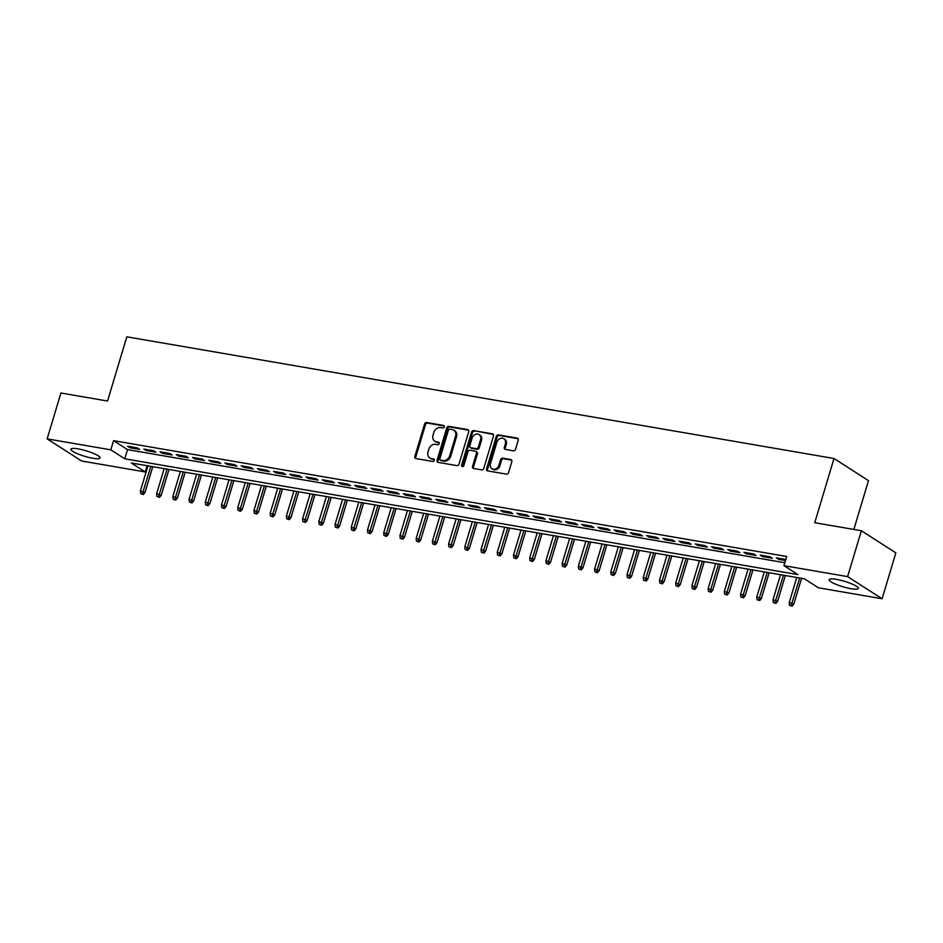 <?xml version="1.0" encoding="UTF-8"?>
<svg xmlns="http://www.w3.org/2000/svg" width="943" height="943" viewBox="0 0 943 943"><rect width="100%" height="100%" fill="white"/><g stroke="black" fill="none" stroke-linecap="round" stroke-linejoin="round"><path stroke-width="1.41" d="M444.342 426.896A1.344 1.108 -57.3 0 0 443.611 425.446L426.696 422.535A1.91 1.58 -57.3 0 0 424.562 424.067L414.837 456.483A1.91 1.58 -57.3 0 0 415.887 458.557L432.802 461.469A1.344 1.108 -57.3 0 0 433.556 458.946L431.364 458.569A6.13 5.045 -57.3 0 1 429.784 457.956A6.13 5.045 -57.3 0 1 428.004 451.933L428.817 449.222A6.13 5.045 -57.3 0 1 435.642 444.342L437.823 444.719A1.344 1.108 -57.3 0 0 438.578 442.196L436.397 441.819A6.13 5.045 -57.3 0 1 434.817 441.206A6.13 5.045 -57.3 0 1 433.026 435.183L433.839 432.483A6.13 5.045 -57.3 0 1 440.664 427.592L442.856 427.969A1.344 1.108 -57.3 0 0 444.342 426.896M851.034 588.715A15.206 2.841 16.7 0 1 836.099 584.365A15.206 2.841 16.7 0 1 829.192 579.686A15.206 2.841 16.7 0 1 836.5 579.391A15.206 2.841 16.7 0 1 851.423 583.741A15.206 2.841 16.7 0 1 858.33 588.42A15.206 2.841 16.7 0 1 851.034 588.715M92.744 458.239A15.206 2.841 16.7 0 1 77.821 453.878A15.206 2.841 16.7 0 1 70.902 449.198A15.206 2.841 16.7 0 1 78.21 448.903A15.206 2.841 16.7 0 1 93.133 453.265A15.206 2.841 16.7 0 1 100.041 457.944A15.206 2.841 16.7 0 1 92.744 458.239M513.393 450.813A1.91 1.58 -57.3 0 0 515.526 449.281L518.261 440.181A1.91 1.58 -57.3 0 0 517.2 438.106L498.411 434.876A1.91 1.58 -57.3 0 0 496.289 436.409L486.553 468.824A1.91 1.58 -57.3 0 0 487.614 470.899L506.403 474.129A1.91 1.58 -57.3 0 0 508.525 472.608L511.825 461.622A1.91 1.58 -57.3 0 0 510.776 459.547L502.737 458.157A1.91 1.58 -57.3 0 0 500.603 459.689L498.965 465.135A5.116 4.22 -57.3 0 1 491.94 468.706A5.116 4.22 -57.3 0 1 490.454 463.673L496.855 442.326A5.116 4.22 -57.3 0 1 503.88 438.754A5.116 4.22 -57.3 0 1 505.365 443.788L504.305 447.347A1.91 1.58 -57.3 0 0 505.354 449.422L513.393 450.813M47.15 438.872L60.906 393.007L107.549 401.034L126.81 336.816L834.001 458.498L814.74 522.717L861.372 530.744L847.616 576.609L882.094 598.746L818.43 587.795L804.45 578.813L131.313 462.989L145.293 471.96L81.628 461.009L47.15 438.872L110.814 449.835L124.794 458.805L797.919 574.629L783.951 565.659L847.616 576.609M783.951 565.659L786.698 556.488L113.561 440.652L110.814 449.835M468.742 431.67A1.91 1.58 -57.3 0 0 467.693 429.595L448.903 426.354A1.91 1.58 -57.3 0 0 446.77 427.886L437.045 460.302A1.91 1.58 -57.3 0 0 438.094 462.376L456.884 465.606A1.91 1.58 -57.3 0 0 459.017 464.086L468.742 431.67M473.657 430.621L492.446 433.851A1.91 1.58 -57.3 0 1 493.495 435.925L483.771 468.341A1.91 1.58 -57.3 0 1 481.637 469.873L473.598 468.482A1.91 1.58 -57.3 0 1 472.549 466.408L476.498 453.265A1.91 1.58 -57.3 0 0 475.437 451.19L470.109 450.271A1.91 1.58 -57.3 0 0 467.976 451.803L463.873 465.488A1.344 1.108 -57.3 0 1 461.634 465.099L471.524 432.142A1.91 1.58 -57.3 0 1 473.657 430.621L493.342 434.44M137.348 447.925L127.623 446.251L129.945 447.748L139.682 449.422L137.348 447.925M153.568 450.719L143.843 449.045L146.165 450.542L155.901 452.216L153.568 450.719M169.799 453.512L160.062 451.827L162.396 453.324L172.121 454.998L169.799 453.512M186.019 456.294L176.282 454.62L178.616 456.117L188.341 457.791L186.019 456.294M202.238 459.088L192.502 457.414L194.836 458.911L204.56 460.585L202.238 459.088M218.458 461.881L208.721 460.208L211.055 461.705L220.78 463.378L218.458 461.881M234.677 464.675L224.941 463.001L227.275 464.486L236.999 466.172L234.677 464.675M250.897 467.457L241.16 465.783L243.494 467.28L253.219 468.954L250.897 467.457M267.117 470.251L257.38 468.577L259.714 470.074L269.439 471.748L267.117 470.251M283.336 473.044L273.6 471.37L275.934 472.867L285.658 474.541L283.336 473.044M299.556 475.838L289.819 474.164L292.153 475.661L301.878 477.335L299.556 475.838M315.775 478.631L306.039 476.946L308.373 478.443L318.097 480.117L315.775 478.631M331.995 481.413L322.258 479.739L324.592 481.236L334.329 482.91L331.995 481.413M348.215 484.207L338.478 482.533L340.812 484.03L350.548 485.704L348.215 484.207M364.434 487.001L354.698 485.327L357.032 486.824L366.768 488.498L364.434 487.001M380.654 489.794L370.917 488.12L373.251 489.606L382.988 491.291L380.654 489.794M396.873 492.576L387.137 490.902L389.471 492.399L399.207 494.073L396.873 492.576M413.093 495.37L403.356 493.696L405.69 495.193L415.427 496.867L413.093 495.37M429.313 498.163L419.588 496.489L421.91 497.987L431.646 499.66L429.313 498.163M445.532 500.957L435.807 499.283L438.13 500.78L447.866 502.454L445.532 500.957M461.752 503.751L452.027 502.065L454.349 503.562L464.086 505.236L461.752 503.751M477.971 506.532L468.247 504.859L470.569 506.356L480.305 508.029L477.971 506.532M494.191 509.326L484.466 507.652L486.788 509.149L496.525 510.823L494.191 509.326M510.411 512.12L500.686 510.446L503.008 511.943L512.744 513.617L510.411 512.12M526.63 514.913L516.905 513.24L519.228 514.725L528.964 516.41L526.63 514.913M542.85 517.695L533.125 516.021L535.447 517.518L545.184 519.192L542.85 517.695M559.069 520.489L549.345 518.815L551.667 520.312L561.403 521.986L559.069 520.489M575.301 523.282L565.564 521.609L567.898 523.106L577.623 524.779L575.301 523.282M591.52 526.076L581.784 524.402L584.118 525.899L593.842 527.573L591.52 526.076M607.74 528.87L598.003 527.196L600.337 528.681L610.062 530.355L607.74 528.87M623.96 531.652L614.223 529.978L616.557 531.475L626.282 533.149L623.96 531.652M640.179 534.445L630.443 532.771L632.777 534.268L642.501 535.942L640.179 534.445M656.399 537.239L646.662 535.565L648.996 537.062L658.721 538.736L656.399 537.239M672.618 540.033L662.882 538.359L665.216 539.844L674.94 541.53L672.618 540.033M688.838 542.814L679.101 541.141L681.435 542.638L691.16 544.311L688.838 542.814M705.058 545.608L695.321 543.934L697.655 545.431L707.38 547.105L705.058 545.608M721.277 548.402L711.541 546.728L713.875 548.225L723.611 549.899L721.277 548.402M737.497 551.195L727.76 549.521L730.094 551.018L739.831 552.692L737.497 551.195M753.716 553.989L743.98 552.315L746.314 553.8L756.05 555.474L753.716 553.989M769.936 556.771L760.199 555.097L762.533 556.594L772.27 558.268L769.936 556.771M113.561 440.652L127.541 449.634L784.824 562.735M785.79 559.505L776.419 557.891L778.753 559.388L785.484 560.543M853.839 529.447L868.479 480.635L834.001 458.498M861.372 530.744L895.85 552.869L882.094 598.746M147.167 465.712L145.293 471.96M127.541 449.634L124.794 458.805M129.945 447.748L130.264 446.699M146.165 450.542L146.483 449.493M162.396 453.324L162.703 452.286M178.616 456.117L178.922 455.08M194.836 458.911L195.142 457.874M211.055 461.705L211.362 460.656M227.275 464.486L227.581 463.449M243.494 467.28L243.801 466.243M259.714 470.074L260.02 469.036M275.934 472.867L276.24 471.818M292.153 475.661L292.46 474.612M308.373 478.443L308.679 477.406M324.592 481.236L324.899 480.199M340.812 484.03L341.118 482.993M357.032 486.824L357.338 485.775M373.251 489.606L373.569 488.568M389.471 492.399L389.789 491.362M405.69 495.193L406.009 494.156M421.91 497.987L422.228 496.937M438.13 500.78L438.448 499.731M454.349 503.562L454.667 502.525M470.569 506.356L470.887 505.318M486.788 509.149L487.107 508.112M503.008 511.943L503.326 510.894M519.228 514.725L519.546 513.687M535.447 517.518L535.765 516.481M551.667 520.312L551.985 519.275M567.898 523.106L568.205 522.068M584.118 525.899L584.424 524.85M600.337 528.681L600.644 527.644M616.557 531.475L616.863 530.438M632.777 534.268L633.083 533.231M648.996 537.062L649.303 536.013M665.216 539.844L665.522 538.807M681.435 542.638L681.742 541.6M697.655 545.431L697.961 544.394M713.875 548.225L714.181 547.188M730.094 551.018L730.401 549.969M746.314 553.8L746.62 552.763M762.533 556.594L762.84 555.557M778.753 559.388L779.071 558.35M434.817 441.206L435.749 441.807A6.13 5.045 -57.3 0 0 437.328 442.42L436.397 441.819M439.285 442.75L437.328 442.42M429.784 457.956L430.727 458.557A6.13 5.045 -57.3 0 0 432.307 459.17L431.364 458.569M434.263 459.5L432.307 459.17M444.306 426L427.627 423.136A1.91 1.58 -57.3 0 0 425.493 424.656L415.769 457.084A1.91 1.58 -57.3 0 0 415.922 458.557M468.577 430.185L449.835 426.955A1.91 1.58 -57.3 0 0 447.701 428.487L437.976 460.903A1.91 1.58 -57.3 0 0 438.13 462.388M449.894 429.183A1.344 1.108 -57.3 0 0 448.408 430.244L439.862 458.711A1.344 1.108 -57.3 0 0 440.605 460.16L442.915 460.549A6.13 5.045 -57.3 0 0 449.74 455.669L455.575 436.22A6.13 5.045 -57.3 0 0 453.783 430.185A6.13 5.045 -57.3 0 0 452.204 429.572L449.894 429.183M440.923 460.361A1.344 1.108 -57.3 0 0 441.536 460.762L440.605 460.16M453.783 430.185L454.715 430.786A6.13 5.045 -57.3 0 1 456.506 436.821L450.671 456.271A6.13 5.045 -57.3 0 1 443.847 461.151L441.536 460.762M475.932 451.379L476.863 451.98A1.91 1.58 -57.3 0 1 477.429 453.866L473.48 467.009A1.91 1.58 -57.3 0 0 473.634 468.494M474.588 431.21A1.91 1.58 -57.3 0 0 472.455 432.743L462.565 465.701A1.344 1.108 -57.3 0 0 462.589 466.573M480.588 439.627A5.116 4.22 -57.3 0 0 479.091 434.582A5.116 4.22 -57.3 0 0 472.066 438.153L469.814 445.674A1.91 1.58 -57.3 0 0 470.863 447.748L476.191 448.668A1.91 1.58 -57.3 0 0 478.325 447.147L480.588 439.627L481.519 440.216A5.116 4.22 -57.3 0 0 480.022 435.183L479.091 434.582M470.368 447.56L471.3 448.161A1.91 1.58 -57.3 0 0 471.795 448.349L470.863 447.748M481.519 440.216L479.256 447.736A1.91 1.58 -57.3 0 1 477.134 449.269L471.795 448.349M503.88 438.754L504.811 439.344A5.116 4.22 -57.3 0 1 506.297 444.389L505.236 447.949A1.91 1.58 -57.3 0 0 505.389 449.434M491.94 468.706L492.871 469.308A5.116 4.22 -57.3 0 0 499.896 465.736L498.965 465.135M511.672 460.137L503.668 458.758A1.91 1.58 -57.3 0 0 501.535 460.278L499.896 465.736M518.096 438.707L499.354 435.477A1.91 1.58 -57.3 0 0 497.22 436.998L487.496 469.425A1.91 1.58 -57.3 0 0 487.649 470.899M140.719 493.672L143.277 494.545L140.719 493.672L140.413 490.938L145.01 492.517L152.754 466.679M142.334 493.943L150.856 466.349M140.413 490.938L147.933 465.854M145.01 492.517L143.277 494.545M156.939 496.466L159.497 497.338L156.939 496.466L156.632 493.719L161.229 495.299L168.974 469.473M158.554 496.737L167.076 469.142M156.632 493.719L164.153 468.647M161.229 495.299L159.497 497.338M173.158 499.248L175.716 500.132L173.158 499.248L172.852 496.513L177.449 498.093L185.193 472.266M174.785 499.531L183.296 471.936M172.852 496.513L180.372 471.429M177.449 498.093L175.716 500.132M189.378 502.041L191.936 502.925L189.378 502.041L189.072 499.307L193.669 500.886L201.413 475.048M191.005 502.324L199.515 474.73M189.072 499.307L196.592 474.223M193.669 500.886L191.936 502.925M205.598 504.835L208.155 505.707L205.598 504.835L205.291 502.1L209.888 503.68L217.644 477.842M207.224 505.118L215.735 477.512M205.291 502.1L212.812 477.017M209.888 503.68L208.155 505.707M221.817 507.629L224.375 508.501L221.817 507.629L221.511 504.894L226.108 506.474L233.864 480.635M223.444 507.9L231.954 480.305M221.511 504.894L229.043 479.81M226.108 506.474L224.375 508.501M238.037 510.411L240.595 511.295L238.037 510.411L237.73 507.676L242.327 509.255L250.084 483.429M239.663 510.693L248.174 483.099M237.73 507.676L245.263 482.592M242.327 509.255L240.595 511.295M254.256 513.204L256.814 514.088L254.256 513.204L253.95 510.469L258.547 512.049L266.303 486.223M255.883 513.487L264.394 485.893M253.95 510.469L261.482 485.386M258.547 512.049L256.814 514.088M270.476 515.998L273.034 516.87L270.476 515.998L270.169 513.263L274.767 514.843L282.523 489.004M272.103 516.281L280.613 488.686M270.169 513.263L277.702 488.179M274.767 514.843L273.034 516.87M286.696 518.791L289.253 519.664L286.696 518.791L286.389 516.057L290.986 517.636L298.742 491.798M288.322 519.063L296.833 491.468M286.389 516.057L293.921 490.973M290.986 517.636L289.253 519.664M302.915 521.585L305.473 522.457L302.915 521.585L302.609 518.839L307.206 520.418L314.962 494.592M304.542 521.856L313.052 494.262M302.609 518.839L310.141 493.767M307.206 520.418L305.473 522.457M319.135 524.367L321.693 525.251L319.135 524.367L318.828 521.632L323.425 523.212L331.182 497.385M320.761 524.65L329.272 497.055M318.828 521.632L326.361 496.548M323.425 523.212L321.693 525.251M335.354 527.161L337.912 528.045L335.354 527.161L335.048 524.426L339.645 526.005L347.401 500.167M336.981 527.443L345.492 499.849M335.048 524.426L342.58 499.342M339.645 526.005L337.912 528.045M351.574 529.954L354.132 530.826L351.574 529.954L351.267 527.22L355.865 528.799L363.621 502.961M353.201 530.237L361.723 502.631M351.267 527.22L358.8 502.136M355.865 528.799L354.132 530.826M367.794 532.748L370.351 533.62L367.794 532.748L367.487 530.013L372.084 531.593L379.84 505.754M369.42 533.019L377.943 505.424M367.487 530.013L375.019 504.929M372.084 531.593L370.351 533.62M384.013 535.53L386.571 536.414L384.013 535.53L383.707 532.795L388.304 534.375L396.06 508.548M385.64 535.813L394.162 508.218M383.707 532.795L391.239 507.711M388.304 534.375L386.571 536.414M400.233 538.323L402.791 539.207L400.233 538.323L399.938 535.589L404.535 537.168L412.28 511.342M401.859 538.606L410.382 511.012M399.938 535.589L407.459 510.505M404.535 537.168L402.791 539.207M416.464 541.117L419.01 541.989L416.464 541.117L416.158 538.382L420.755 539.962L428.499 514.124M418.079 541.4L426.601 513.805M416.158 538.382L423.678 513.298M420.755 539.962L419.01 541.989M432.684 543.911L435.23 544.783L432.684 543.911L432.377 541.176L436.974 542.755L444.719 516.917M434.299 544.182L442.821 516.587M432.377 541.176L439.898 516.092M436.974 542.755L435.23 544.783M448.903 546.704L451.449 547.577L448.903 546.704L448.597 543.958L453.194 545.537L460.938 519.711M450.518 546.975L459.041 519.381M448.597 543.958L456.117 518.886M453.194 545.537L451.449 547.577M465.123 549.486L467.669 550.37L465.123 549.486L464.816 546.751L469.414 548.331L477.158 522.505M466.738 549.769L475.26 522.174M464.816 546.751L472.337 521.668M469.414 548.331L467.669 550.37M481.343 552.28L483.889 553.164L481.343 552.28L481.036 549.545L485.633 551.125L493.378 525.286M482.957 552.563L491.48 524.968M481.036 549.545L488.557 524.461M485.633 551.125L483.889 553.164M497.562 555.073L500.108 555.946L497.562 555.073L497.256 552.339L501.853 553.918L509.597 528.08M499.177 555.356L507.699 527.75M497.256 552.339L504.776 527.255M501.853 553.918L500.108 555.946M513.782 557.867L516.328 558.739L513.782 557.867L513.475 555.132L518.072 556.712L525.817 530.874M515.397 558.138L523.919 530.544M513.475 555.132L520.996 530.049M518.072 556.712L516.328 558.739M530.001 560.649L532.547 561.533L530.001 560.649L529.695 557.914L534.292 559.494L542.036 533.667M531.616 560.932L540.139 533.337M529.695 557.914L537.215 532.83M534.292 559.494L532.547 561.533M546.221 563.442L548.779 564.327L546.221 563.442L545.914 560.708L550.512 562.287L558.256 536.461M547.836 563.725L556.358 536.131M545.914 560.708L553.435 535.624M550.512 562.287L548.779 564.327M562.441 566.236L564.998 567.108L562.441 566.236L562.134 563.501L566.731 565.081L574.476 539.243M564.055 566.519L572.578 538.924M562.134 563.501L569.655 538.418M566.731 565.081L564.998 567.108M578.66 569.03L581.218 569.902L578.66 569.03L578.354 566.295L582.951 567.875L590.695 542.036M580.287 569.313L588.797 541.706M578.354 566.295L585.874 541.211M582.951 567.875L581.218 569.902M594.88 571.823L597.438 572.696L594.88 571.823L594.573 569.077L599.17 570.656L606.915 544.83M596.506 572.095L605.017 544.5M594.573 569.077L602.094 544.005M599.17 570.656L597.438 572.696M611.099 574.605L613.657 575.489L611.099 574.605L610.793 571.871L615.39 573.45L623.146 547.624M612.726 574.888L621.237 547.294M610.793 571.871L618.313 546.787M615.39 573.45L613.657 575.489M627.319 577.399L629.877 578.283L627.319 577.399L627.012 574.664L631.61 576.244L639.366 550.406M628.946 577.682L637.456 550.087M627.012 574.664L634.545 549.58M631.61 576.244L629.877 578.283M643.539 580.193L646.096 581.065L643.539 580.193L643.232 577.458L647.829 579.037L655.585 553.199M645.165 580.475L653.676 552.881M643.232 577.458L650.764 552.374M647.829 579.037L646.096 581.065M659.758 582.986L662.316 583.858L659.758 582.986L659.452 580.251L664.049 581.831L671.805 555.993M661.385 583.257L669.895 555.663M659.452 580.251L666.984 555.168M664.049 581.831L662.316 583.858M675.978 585.768L678.536 586.652L675.978 585.768L675.671 583.033L680.268 584.613L688.025 558.786M677.604 586.051L686.115 558.456M675.671 583.033L683.203 557.95M680.268 584.613L678.536 586.652M692.197 588.562L694.755 589.446L692.197 588.562L691.891 585.827L696.488 587.406L704.244 561.58M693.824 588.845L702.335 561.25M691.891 585.827L699.423 560.743M696.488 587.406L694.755 589.446M708.417 591.355L710.975 592.228L708.417 591.355L708.11 588.621L712.708 590.2L720.464 564.362M710.044 591.638L718.554 564.044M708.11 588.621L715.643 563.537M712.708 590.2L710.975 592.228M724.637 594.149L727.194 595.021L724.637 594.149L724.33 591.414L728.927 592.994L736.683 567.156M726.263 594.432L734.774 566.826M724.33 591.414L731.862 566.33M728.927 592.994L727.194 595.021M740.856 596.943L743.414 597.815L740.856 596.943L740.55 594.196L745.147 595.776L752.903 569.949M742.483 597.214L750.993 569.619M740.55 594.196L748.082 569.124M745.147 595.776L743.414 597.815M757.076 599.724L759.634 600.608L757.076 599.724L756.769 596.99L761.366 598.569L769.123 572.743M758.702 600.007L767.225 572.413M756.769 596.99L764.301 571.906M761.366 598.569L759.634 600.608M773.295 602.518L775.853 603.402L773.295 602.518L772.989 599.783L777.586 601.363L785.342 575.536M774.922 602.801L783.444 575.206M772.989 599.783L780.521 574.7M777.586 601.363L775.853 603.402M789.515 605.312L792.073 606.184L789.515 605.312L789.22 602.577L793.806 604.157L801.562 578.318M791.142 605.595L799.664 578M789.22 602.577L796.741 577.493M793.806 604.157L792.073 606.184M444.224 425.835L443.611 425.446M434.169 459.335L433.556 458.946M439.19 442.585L438.578 442.196M415.769 457.084L414.837 456.483M425.493 424.656L424.562 424.067M427.627 423.136L426.696 422.535M437.976 460.903L437.045 460.302M447.701 428.487L446.77 427.886M449.835 426.955L448.903 426.354M468.565 430.149L467.693 429.595M443.847 461.151L442.915 460.549M450.671 456.271L449.74 455.669M456.506 436.821L455.575 436.22M493.319 434.405L492.446 433.851M473.48 467.009L472.549 466.408M477.429 453.866L476.498 453.265M462.565 465.701L461.634 465.099M472.455 432.743L471.524 432.142M477.134 449.269L476.191 448.668M479.256 447.736L478.325 447.147M505.236 447.949L504.305 447.347M506.297 444.389L505.365 443.788M501.535 460.278L500.603 459.689M503.668 458.758L502.737 458.157M511.648 460.101L510.776 459.547M487.496 469.425L486.553 468.824M497.22 436.998L496.289 436.409M499.354 435.477L498.411 434.876M518.072 438.672L517.2 438.106M441.194 460.62L440.263 460.019"/></g></svg>

